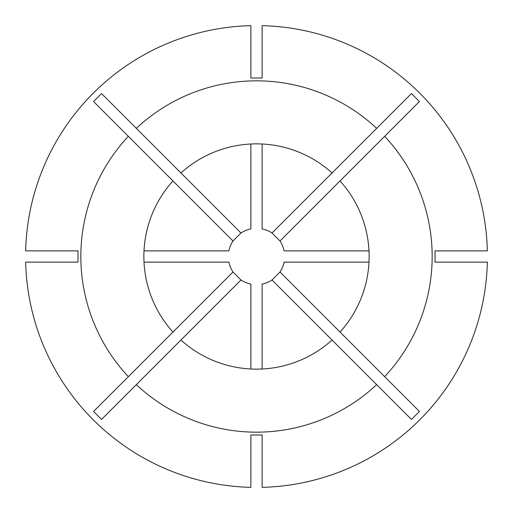 <?xml version="1.0" encoding="UTF-8"?>
<svg xmlns="http://www.w3.org/2000/svg" width="513" height="513" viewBox="0 0 513 513"><rect width="100%" height="100%" fill="white"/><g stroke="black" fill="none" stroke-linecap="round" stroke-linejoin="round"><path stroke-width="0.77" d="M136.33 128.365L101.536 93.571L93.571 101.536L128.365 136.33A175.67 175.67 0 0 0 128.365 376.67L93.571 411.464L101.536 419.429L136.33 384.635A175.67 175.67 0 0 0 376.67 384.635L411.464 419.429L419.429 411.464L340.029 332.065A112.642 112.642 0 0 0 340.029 180.935L419.429 101.536L411.464 93.571L376.67 128.365A175.67 175.67 0 0 0 136.33 128.365L180.935 172.971A112.642 112.642 0 0 1 332.065 172.971L376.67 128.365M384.635 376.67A175.67 175.67 0 0 0 384.635 136.33M435.075 256.5L434.998 250.87L487.35 250.87A230.921 230.921 0 0 0 262.13 25.65L262.13 78.002L250.87 78.002L250.87 25.65A230.921 230.921 0 0 0 25.65 250.87L78.002 250.87L78.002 262.13L25.65 262.13A230.921 230.921 0 0 0 250.87 487.35L250.87 434.998L262.13 434.998L262.13 487.35A230.921 230.921 0 0 0 487.35 262.13L434.998 262.13L435.075 256.5M136.33 384.635L180.935 340.029A112.642 112.642 0 0 0 332.065 340.029L376.67 384.635M128.365 136.33L172.971 180.935A112.642 112.642 0 0 0 172.971 332.065L128.365 376.67M340.029 180.935L279.995 240.975A28.157 28.157 0 0 1 284.093 250.87L369.001 250.87M340.029 332.065L279.995 272.025A28.157 28.157 0 0 0 284.093 262.13L369.001 262.13M143.999 262.13L228.907 262.13A28.157 28.157 0 0 0 233.005 272.025L172.971 332.065M233.005 272.025L240.975 279.995A28.157 28.157 0 0 0 250.87 284.093L250.87 369.001M240.975 279.995L180.935 340.029M250.87 143.999L250.87 228.907A28.157 28.157 0 0 0 240.975 233.005L180.935 172.971M240.975 233.005L233.005 240.975A28.157 28.157 0 0 0 228.907 250.87L143.999 250.87M233.005 240.975L172.971 180.935M332.065 172.971L272.025 233.005L279.995 240.975M272.025 233.005A28.157 28.157 0 0 0 262.13 228.907L262.13 143.999M262.13 369.001L262.13 284.093A28.157 28.157 0 0 0 272.025 279.995L332.065 340.029M279.995 272.025L272.025 279.995M408.855 96.181L411.464 93.571"/></g></svg>
